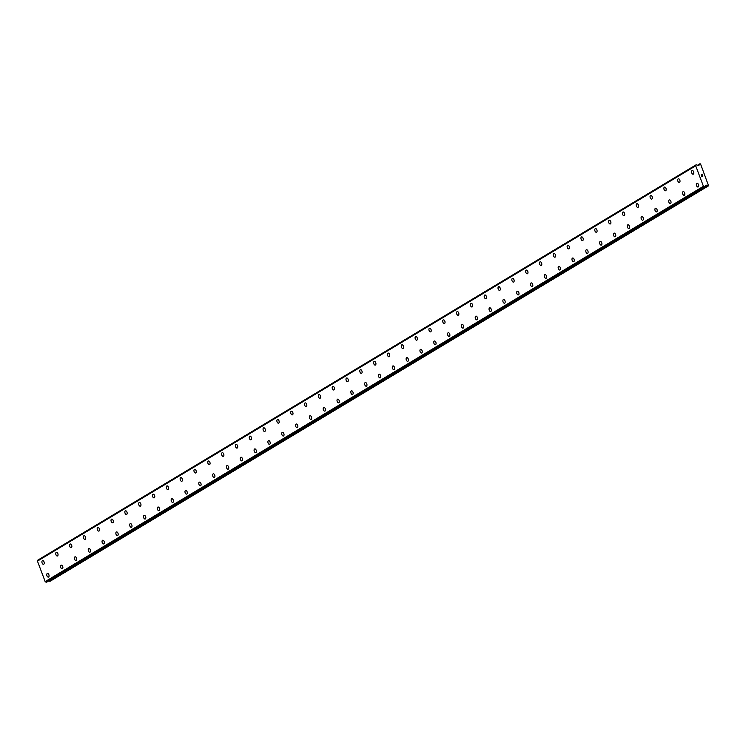 <?xml version="1.0" encoding="UTF-8"?>
<svg xmlns="http://www.w3.org/2000/svg" width="746" height="746" viewBox="0 0 746 746"><rect width="100%" height="100%" fill="white"/><g stroke="black" fill="none" stroke-linecap="round" stroke-linejoin="round"><path stroke-width="1.12" d="M698.042 186.985A1.902 1.082 74.4 0 1 696.531 185.586A1.902 1.082 74.4 0 1 696.857 183.395A1.902 1.082 74.4 0 1 697.016 183.329A1.902 1.082 74.4 0 1 698.526 184.728A1.902 1.082 74.4 0 1 698.191 186.92A1.902 1.082 74.4 0 1 698.032 186.985A1.902 1.082 74.4 0 1 696.522 185.586A1.902 1.082 74.4 0 1 696.857 183.395A1.902 1.082 74.4 0 1 697.016 183.329M684.213 195.284A1.902 1.082 74.4 0 1 682.702 193.895A1.902 1.082 74.4 0 1 683.038 191.694A1.902 1.082 74.4 0 1 683.196 191.629A1.902 1.082 74.4 0 1 684.697 193.028A1.902 1.082 74.4 0 1 684.371 195.219A1.902 1.082 74.4 0 1 684.213 195.293A1.902 1.082 74.4 0 1 682.702 193.895A1.902 1.082 74.4 0 1 683.038 191.694A1.902 1.082 74.4 0 1 683.187 191.629M670.393 203.593A1.902 1.082 74.4 0 1 668.882 202.194A1.902 1.082 74.4 0 1 669.218 199.993A1.902 1.082 74.4 0 1 669.367 199.928A1.902 1.082 74.4 0 1 670.878 201.327A1.902 1.082 74.4 0 1 670.542 203.518A1.902 1.082 74.4 0 1 670.393 203.593A1.902 1.082 74.4 0 1 668.882 202.194A1.902 1.082 74.4 0 1 669.218 199.993A1.902 1.082 74.4 0 1 669.376 199.928M656.573 211.892A1.902 1.082 74.4 0 1 655.063 210.493A1.902 1.082 74.4 0 1 655.398 208.293A1.902 1.082 74.4 0 1 655.548 208.227A1.902 1.082 74.4 0 1 657.058 209.626A1.902 1.082 74.4 0 1 656.722 211.827A1.902 1.082 74.4 0 1 656.573 211.892A1.902 1.082 74.4 0 1 655.063 210.493A1.902 1.082 74.4 0 1 655.389 208.293A1.902 1.082 74.4 0 1 655.548 208.227M642.754 220.191A1.902 1.082 74.4 0 1 641.243 218.792A1.902 1.082 74.4 0 1 641.569 216.592A1.902 1.082 74.4 0 1 641.728 216.526A1.902 1.082 74.4 0 1 643.238 217.925A1.902 1.082 74.4 0 1 642.903 220.126A1.902 1.082 74.4 0 1 642.744 220.191A1.902 1.082 74.4 0 1 641.243 218.792A1.902 1.082 74.4 0 1 641.569 216.601A1.902 1.082 74.4 0 1 641.728 216.526M628.934 228.49A1.902 1.082 74.4 0 1 627.423 227.092A1.902 1.082 74.4 0 1 627.75 224.9A1.902 1.082 74.4 0 1 627.908 224.826A1.902 1.082 74.4 0 1 629.419 226.225A1.902 1.082 74.4 0 1 629.083 228.425A1.902 1.082 74.4 0 1 628.925 228.49A1.902 1.082 74.4 0 1 627.414 227.092A1.902 1.082 74.4 0 1 627.75 224.9A1.902 1.082 74.4 0 1 627.908 224.826M615.105 236.79A1.902 1.082 74.4 0 1 613.594 235.391A1.902 1.082 74.4 0 1 613.93 233.2A1.902 1.082 74.4 0 1 614.089 233.125A1.902 1.082 74.4 0 1 615.59 234.524A1.902 1.082 74.4 0 1 615.263 236.724A1.902 1.082 74.4 0 1 615.105 236.79A1.902 1.082 74.4 0 1 613.594 235.391A1.902 1.082 74.4 0 1 613.93 233.2A1.902 1.082 74.4 0 1 614.079 233.134M601.285 245.089A1.902 1.082 74.4 0 1 599.775 243.69A1.902 1.082 74.4 0 1 600.11 241.499A1.902 1.082 74.4 0 1 600.269 241.434A1.902 1.082 74.4 0 1 601.77 242.832A1.902 1.082 74.4 0 1 601.435 245.024A1.902 1.082 74.4 0 1 601.285 245.089A1.902 1.082 74.4 0 1 599.775 243.69A1.902 1.082 74.4 0 1 600.11 241.499A1.902 1.082 74.4 0 1 600.26 241.434M587.466 253.388A1.902 1.082 74.4 0 1 585.955 251.989A1.902 1.082 74.4 0 1 586.291 249.798A1.902 1.082 74.4 0 1 586.44 249.733A1.902 1.082 74.4 0 1 587.951 251.132A1.902 1.082 74.4 0 1 587.615 253.323A1.902 1.082 74.4 0 1 587.466 253.388A1.902 1.082 74.4 0 1 585.955 251.989A1.902 1.082 74.4 0 1 586.281 249.798A1.902 1.082 74.4 0 1 586.44 249.733M573.646 261.687A1.902 1.082 74.4 0 1 572.135 260.289A1.902 1.082 74.4 0 1 572.462 258.097A1.902 1.082 74.4 0 1 572.62 258.032A1.902 1.082 74.4 0 1 574.131 259.431A1.902 1.082 74.4 0 1 573.795 261.622A1.902 1.082 74.4 0 1 573.637 261.687A1.902 1.082 74.4 0 1 572.135 260.289A1.902 1.082 74.4 0 1 572.462 258.097A1.902 1.082 74.4 0 1 572.62 258.032M559.826 269.987A1.902 1.082 74.4 0 1 558.316 268.588A1.902 1.082 74.4 0 1 558.642 266.397A1.902 1.082 74.4 0 1 558.801 266.331A1.902 1.082 74.4 0 1 560.311 267.73A1.902 1.082 74.4 0 1 559.976 269.921A1.902 1.082 74.4 0 1 559.817 269.987A1.902 1.082 74.4 0 1 558.306 268.597A1.902 1.082 74.4 0 1 558.642 266.397A1.902 1.082 74.4 0 1 558.801 266.331M545.997 278.295A1.902 1.082 74.4 0 1 544.487 276.897A1.902 1.082 74.4 0 1 544.822 274.696A1.902 1.082 74.4 0 1 544.972 274.631A1.902 1.082 74.4 0 1 546.482 276.029A1.902 1.082 74.4 0 1 546.156 278.221A1.902 1.082 74.4 0 1 545.997 278.295A1.902 1.082 74.4 0 1 544.487 276.897A1.902 1.082 74.4 0 1 544.822 274.696A1.902 1.082 74.4 0 1 544.981 274.631M532.178 286.595A1.902 1.082 74.4 0 1 530.667 285.196A1.902 1.082 74.4 0 1 531.003 282.995A1.902 1.082 74.4 0 1 531.161 282.93A1.902 1.082 74.4 0 1 532.663 284.329A1.902 1.082 74.4 0 1 532.327 286.52A1.902 1.082 74.4 0 1 532.178 286.595A1.902 1.082 74.4 0 1 530.667 285.196A1.902 1.082 74.4 0 1 531.003 282.995A1.902 1.082 74.4 0 1 531.152 282.93M518.358 294.894A1.902 1.082 74.4 0 1 516.847 293.495A1.902 1.082 74.4 0 1 517.183 291.294A1.902 1.082 74.4 0 1 517.332 291.229A1.902 1.082 74.4 0 1 518.843 292.628A1.902 1.082 74.4 0 1 518.507 294.829A1.902 1.082 74.4 0 1 518.358 294.894A1.902 1.082 74.4 0 1 516.847 293.495A1.902 1.082 74.4 0 1 517.174 291.294A1.902 1.082 74.4 0 1 517.332 291.229M504.538 303.193A1.902 1.082 74.4 0 1 503.028 301.794A1.902 1.082 74.4 0 1 503.363 299.594A1.902 1.082 74.4 0 1 503.513 299.528A1.902 1.082 74.4 0 1 505.023 300.927A1.902 1.082 74.4 0 1 504.688 303.128A1.902 1.082 74.4 0 1 504.529 303.193A1.902 1.082 74.4 0 1 503.028 301.794A1.902 1.082 74.4 0 1 503.354 299.603A1.902 1.082 74.4 0 1 503.513 299.528M490.719 311.492A1.902 1.082 74.4 0 1 489.208 310.094A1.902 1.082 74.4 0 1 489.535 307.902A1.902 1.082 74.4 0 1 489.693 307.828A1.902 1.082 74.4 0 1 491.204 309.226A1.902 1.082 74.4 0 1 490.868 311.427A1.902 1.082 74.4 0 1 490.709 311.492A1.902 1.082 74.4 0 1 489.199 310.094A1.902 1.082 74.4 0 1 489.535 307.902A1.902 1.082 74.4 0 1 489.693 307.828M476.89 319.792A1.902 1.082 74.4 0 1 475.379 318.393A1.902 1.082 74.4 0 1 475.715 316.201A1.902 1.082 74.4 0 1 475.873 316.136A1.902 1.082 74.4 0 1 477.375 317.535A1.902 1.082 74.4 0 1 477.048 319.726A1.902 1.082 74.4 0 1 476.89 319.792A1.902 1.082 74.4 0 1 475.379 318.393A1.902 1.082 74.4 0 1 475.715 316.201A1.902 1.082 74.4 0 1 475.864 316.136M463.07 328.091A1.902 1.082 74.4 0 1 461.56 326.692A1.902 1.082 74.4 0 1 461.895 324.501A1.902 1.082 74.4 0 1 462.054 324.435A1.902 1.082 74.4 0 1 463.555 325.834A1.902 1.082 74.4 0 1 463.219 328.026A1.902 1.082 74.4 0 1 463.07 328.091A1.902 1.082 74.4 0 1 461.56 326.692A1.902 1.082 74.4 0 1 461.895 324.501A1.902 1.082 74.4 0 1 462.044 324.435M449.251 336.39A1.902 1.082 74.4 0 1 447.74 334.991A1.902 1.082 74.4 0 1 448.076 332.8A1.902 1.082 74.4 0 1 448.225 332.735A1.902 1.082 74.4 0 1 449.735 334.133A1.902 1.082 74.4 0 1 449.4 336.325A1.902 1.082 74.4 0 1 449.251 336.39A1.902 1.082 74.4 0 1 447.74 334.991A1.902 1.082 74.4 0 1 448.066 332.8A1.902 1.082 74.4 0 1 448.225 332.735M435.431 344.689A1.902 1.082 74.4 0 1 433.92 343.291A1.902 1.082 74.4 0 1 434.256 341.099A1.902 1.082 74.4 0 1 434.405 341.034A1.902 1.082 74.4 0 1 435.916 342.433A1.902 1.082 74.4 0 1 435.58 344.624A1.902 1.082 74.4 0 1 435.422 344.689A1.902 1.082 74.4 0 1 433.92 343.3A1.902 1.082 74.4 0 1 434.247 341.099A1.902 1.082 74.4 0 1 434.405 341.034M421.611 352.989A1.902 1.082 74.4 0 1 420.101 351.599A1.902 1.082 74.4 0 1 420.427 349.398A1.902 1.082 74.4 0 1 420.585 349.333A1.902 1.082 74.4 0 1 422.096 350.732A1.902 1.082 74.4 0 1 421.76 352.923A1.902 1.082 74.4 0 1 421.602 352.998A1.902 1.082 74.4 0 1 420.091 351.599A1.902 1.082 74.4 0 1 420.427 349.398A1.902 1.082 74.4 0 1 420.585 349.333M407.782 361.297A1.902 1.082 74.4 0 1 406.272 359.898A1.902 1.082 74.4 0 1 406.607 357.698A1.902 1.082 74.4 0 1 406.766 357.632A1.902 1.082 74.4 0 1 408.267 359.031A1.902 1.082 74.4 0 1 407.941 361.223A1.902 1.082 74.4 0 1 407.782 361.297A1.902 1.082 74.4 0 1 406.272 359.898A1.902 1.082 74.4 0 1 406.607 357.698A1.902 1.082 74.4 0 1 406.756 357.632M393.963 369.596A1.902 1.082 74.4 0 1 392.452 368.198A1.902 1.082 74.4 0 1 392.788 365.997A1.902 1.082 74.4 0 1 392.946 365.932A1.902 1.082 74.4 0 1 394.447 367.33A1.902 1.082 74.4 0 1 394.112 369.531A1.902 1.082 74.4 0 1 393.963 369.596A1.902 1.082 74.4 0 1 392.452 368.198A1.902 1.082 74.4 0 1 392.788 365.997A1.902 1.082 74.4 0 1 392.937 365.932M380.143 377.896A1.902 1.082 74.4 0 1 378.632 376.497A1.902 1.082 74.4 0 1 378.968 374.296A1.902 1.082 74.4 0 1 379.117 374.231A1.902 1.082 74.4 0 1 380.628 375.63A1.902 1.082 74.4 0 1 380.292 377.83A1.902 1.082 74.4 0 1 380.143 377.896A1.902 1.082 74.4 0 1 378.632 376.497A1.902 1.082 74.4 0 1 378.959 374.305A1.902 1.082 74.4 0 1 379.117 374.231M366.323 386.195A1.902 1.082 74.4 0 1 364.813 384.796A1.902 1.082 74.4 0 1 365.148 382.605A1.902 1.082 74.4 0 1 365.298 382.53A1.902 1.082 74.4 0 1 366.808 383.929A1.902 1.082 74.4 0 1 366.473 386.13A1.902 1.082 74.4 0 1 366.314 386.195A1.902 1.082 74.4 0 1 364.813 384.796A1.902 1.082 74.4 0 1 365.139 382.605A1.902 1.082 74.4 0 1 365.298 382.53M352.494 394.494A1.902 1.082 74.4 0 1 350.984 393.095A1.902 1.082 74.4 0 1 351.319 390.904A1.902 1.082 74.4 0 1 351.478 390.839A1.902 1.082 74.4 0 1 352.989 392.228A1.902 1.082 74.4 0 1 352.653 394.429A1.902 1.082 74.4 0 1 352.494 394.494A1.902 1.082 74.4 0 1 350.993 393.095A1.902 1.082 74.4 0 1 351.319 390.904A1.902 1.082 74.4 0 1 351.478 390.829M338.675 402.793A1.902 1.082 74.4 0 1 337.164 401.395A1.902 1.082 74.4 0 1 337.5 399.203A1.902 1.082 74.4 0 1 337.658 399.138A1.902 1.082 74.4 0 1 339.16 400.537A1.902 1.082 74.4 0 1 338.833 402.728A1.902 1.082 74.4 0 1 338.675 402.793A1.902 1.082 74.4 0 1 337.164 401.395A1.902 1.082 74.4 0 1 337.5 399.203A1.902 1.082 74.4 0 1 337.649 399.138M324.855 411.093A1.902 1.082 74.4 0 1 323.344 409.694A1.902 1.082 74.4 0 1 323.68 407.502A1.902 1.082 74.4 0 1 323.829 407.437A1.902 1.082 74.4 0 1 325.34 408.836A1.902 1.082 74.4 0 1 325.014 411.027A1.902 1.082 74.4 0 1 324.855 411.093A1.902 1.082 74.4 0 1 323.344 409.694A1.902 1.082 74.4 0 1 323.68 407.502A1.902 1.082 74.4 0 1 323.839 407.437M311.035 419.392A1.902 1.082 74.4 0 1 309.525 417.993A1.902 1.082 74.4 0 1 309.86 415.802A1.902 1.082 74.4 0 1 310.01 415.736A1.902 1.082 74.4 0 1 311.52 417.135A1.902 1.082 74.4 0 1 311.185 419.327A1.902 1.082 74.4 0 1 311.035 419.392A1.902 1.082 74.4 0 1 309.525 417.993A1.902 1.082 74.4 0 1 309.851 415.802A1.902 1.082 74.4 0 1 310.01 415.736M297.216 427.691A1.902 1.082 74.4 0 1 295.705 426.292A1.902 1.082 74.4 0 1 296.041 424.101A1.902 1.082 74.4 0 1 296.19 424.036A1.902 1.082 74.4 0 1 297.701 425.434A1.902 1.082 74.4 0 1 297.365 427.626A1.902 1.082 74.4 0 1 297.206 427.691A1.902 1.082 74.4 0 1 295.705 426.302A1.902 1.082 74.4 0 1 296.031 424.101A1.902 1.082 74.4 0 1 296.19 424.036M283.396 436A1.902 1.082 74.4 0 1 281.885 434.601A1.902 1.082 74.4 0 1 282.212 432.4A1.902 1.082 74.4 0 1 282.37 432.335A1.902 1.082 74.4 0 1 283.881 433.734A1.902 1.082 74.4 0 1 283.545 435.925A1.902 1.082 74.4 0 1 283.387 436A1.902 1.082 74.4 0 1 281.876 434.601A1.902 1.082 74.4 0 1 282.212 432.4A1.902 1.082 74.4 0 1 282.37 432.335M269.567 444.299A1.902 1.082 74.4 0 1 268.056 442.9A1.902 1.082 74.4 0 1 268.392 440.7A1.902 1.082 74.4 0 1 268.551 440.634A1.902 1.082 74.4 0 1 270.052 442.033A1.902 1.082 74.4 0 1 269.726 444.234A1.902 1.082 74.4 0 1 269.567 444.299A1.902 1.082 74.4 0 1 268.056 442.9A1.902 1.082 74.4 0 1 268.392 440.7A1.902 1.082 74.4 0 1 268.541 440.634M255.747 452.598A1.902 1.082 74.4 0 1 254.237 451.199A1.902 1.082 74.4 0 1 254.572 448.999A1.902 1.082 74.4 0 1 254.731 448.933A1.902 1.082 74.4 0 1 256.232 450.332A1.902 1.082 74.4 0 1 255.906 452.533A1.902 1.082 74.4 0 1 255.747 452.598A1.902 1.082 74.4 0 1 254.237 451.199A1.902 1.082 74.4 0 1 254.572 448.999A1.902 1.082 74.4 0 1 254.722 448.933M241.928 460.897A1.902 1.082 74.4 0 1 240.417 459.499A1.902 1.082 74.4 0 1 240.753 457.298A1.902 1.082 74.4 0 1 240.902 457.233A1.902 1.082 74.4 0 1 242.413 458.631A1.902 1.082 74.4 0 1 242.077 460.832A1.902 1.082 74.4 0 1 241.928 460.897A1.902 1.082 74.4 0 1 240.417 459.499A1.902 1.082 74.4 0 1 240.744 457.307A1.902 1.082 74.4 0 1 240.902 457.233M228.108 469.197A1.902 1.082 74.4 0 1 226.597 467.798A1.902 1.082 74.4 0 1 226.933 465.607A1.902 1.082 74.4 0 1 227.082 465.532A1.902 1.082 74.4 0 1 228.593 466.931A1.902 1.082 74.4 0 1 228.257 469.131A1.902 1.082 74.4 0 1 228.099 469.197A1.902 1.082 74.4 0 1 226.597 467.798A1.902 1.082 74.4 0 1 226.924 465.607A1.902 1.082 74.4 0 1 227.082 465.532M214.288 477.496A1.902 1.082 74.4 0 1 212.778 476.097A1.902 1.082 74.4 0 1 213.104 473.906A1.902 1.082 74.4 0 1 213.263 473.841A1.902 1.082 74.4 0 1 214.773 475.239A1.902 1.082 74.4 0 1 214.438 477.431A1.902 1.082 74.4 0 1 214.279 477.496A1.902 1.082 74.4 0 1 212.769 476.097A1.902 1.082 74.4 0 1 213.104 473.906A1.902 1.082 74.4 0 1 213.263 473.841M200.46 485.795A1.902 1.082 74.4 0 1 198.949 484.396A1.902 1.082 74.4 0 1 199.285 482.205A1.902 1.082 74.4 0 1 199.434 482.14A1.902 1.082 74.4 0 1 200.944 483.539A1.902 1.082 74.4 0 1 200.618 485.73A1.902 1.082 74.4 0 1 200.46 485.795A1.902 1.082 74.4 0 1 198.949 484.396A1.902 1.082 74.4 0 1 199.285 482.205A1.902 1.082 74.4 0 1 199.443 482.14M186.64 494.094A1.902 1.082 74.4 0 1 185.129 492.696A1.902 1.082 74.4 0 1 185.465 490.504A1.902 1.082 74.4 0 1 185.623 490.439A1.902 1.082 74.4 0 1 187.125 491.838A1.902 1.082 74.4 0 1 186.798 494.029A1.902 1.082 74.4 0 1 186.64 494.094A1.902 1.082 74.4 0 1 185.129 492.696A1.902 1.082 74.4 0 1 185.465 490.504A1.902 1.082 74.4 0 1 185.614 490.439M172.82 502.394A1.902 1.082 74.4 0 1 171.31 500.995A1.902 1.082 74.4 0 1 171.645 498.804A1.902 1.082 74.4 0 1 171.794 498.738A1.902 1.082 74.4 0 1 173.305 500.137A1.902 1.082 74.4 0 1 172.969 502.328A1.902 1.082 74.4 0 1 172.82 502.394A1.902 1.082 74.4 0 1 171.31 501.004A1.902 1.082 74.4 0 1 171.636 498.804A1.902 1.082 74.4 0 1 171.794 498.738M159.001 510.693A1.902 1.082 74.4 0 1 157.49 509.304A1.902 1.082 74.4 0 1 157.826 507.103A1.902 1.082 74.4 0 1 157.975 507.038A1.902 1.082 74.4 0 1 159.485 508.436A1.902 1.082 74.4 0 1 159.15 510.628A1.902 1.082 74.4 0 1 158.991 510.702A1.902 1.082 74.4 0 1 157.49 509.304A1.902 1.082 74.4 0 1 157.816 507.103A1.902 1.082 74.4 0 1 157.975 507.038M145.181 519.002A1.902 1.082 74.4 0 1 143.67 517.603A1.902 1.082 74.4 0 1 143.997 515.402A1.902 1.082 74.4 0 1 144.155 515.337A1.902 1.082 74.4 0 1 145.666 516.736A1.902 1.082 74.4 0 1 145.33 518.927A1.902 1.082 74.4 0 1 145.172 519.002A1.902 1.082 74.4 0 1 143.661 517.603A1.902 1.082 74.4 0 1 143.997 515.402A1.902 1.082 74.4 0 1 144.155 515.337M131.352 527.301A1.902 1.082 74.4 0 1 129.841 525.902A1.902 1.082 74.4 0 1 130.177 523.701A1.902 1.082 74.4 0 1 130.336 523.636A1.902 1.082 74.4 0 1 131.837 525.035A1.902 1.082 74.4 0 1 131.51 527.236A1.902 1.082 74.4 0 1 131.352 527.301A1.902 1.082 74.4 0 1 129.841 525.902A1.902 1.082 74.4 0 1 130.177 523.701A1.902 1.082 74.4 0 1 130.326 523.636M117.532 535.6A1.902 1.082 74.4 0 1 116.022 534.201A1.902 1.082 74.4 0 1 116.357 532.001A1.902 1.082 74.4 0 1 116.516 531.935A1.902 1.082 74.4 0 1 118.017 533.334A1.902 1.082 74.4 0 1 117.691 535.535A1.902 1.082 74.4 0 1 117.532 535.6A1.902 1.082 74.4 0 1 116.022 534.201A1.902 1.082 74.4 0 1 116.357 532.01A1.902 1.082 74.4 0 1 116.507 531.935M103.713 543.899A1.902 1.082 74.4 0 1 102.202 542.501A1.902 1.082 74.4 0 1 102.538 540.309A1.902 1.082 74.4 0 1 102.687 540.235A1.902 1.082 74.4 0 1 104.198 541.633A1.902 1.082 74.4 0 1 103.862 543.834A1.902 1.082 74.4 0 1 103.713 543.899A1.902 1.082 74.4 0 1 102.202 542.501A1.902 1.082 74.4 0 1 102.528 540.309A1.902 1.082 74.4 0 1 102.687 540.235M89.893 552.199A1.902 1.082 74.4 0 1 88.382 550.8A1.902 1.082 74.4 0 1 88.718 548.608A1.902 1.082 74.4 0 1 88.867 548.534A1.902 1.082 74.4 0 1 90.378 549.933A1.902 1.082 74.4 0 1 90.042 552.133A1.902 1.082 74.4 0 1 89.884 552.199A1.902 1.082 74.4 0 1 88.382 550.8A1.902 1.082 74.4 0 1 88.709 548.608A1.902 1.082 74.4 0 1 88.867 548.543M76.073 560.498A1.902 1.082 74.4 0 1 74.563 559.099A1.902 1.082 74.4 0 1 74.889 556.908A1.902 1.082 74.4 0 1 75.048 556.842A1.902 1.082 74.4 0 1 76.558 558.241A1.902 1.082 74.4 0 1 76.223 560.433A1.902 1.082 74.4 0 1 76.064 560.498A1.902 1.082 74.4 0 1 74.553 559.099A1.902 1.082 74.4 0 1 74.889 556.908A1.902 1.082 74.4 0 1 75.048 556.842M62.244 568.797A1.902 1.082 74.4 0 1 60.734 567.398A1.902 1.082 74.4 0 1 61.069 565.207A1.902 1.082 74.4 0 1 61.228 565.142A1.902 1.082 74.4 0 1 62.729 566.54A1.902 1.082 74.4 0 1 62.403 568.732A1.902 1.082 74.4 0 1 62.244 568.797A1.902 1.082 74.4 0 1 60.734 567.398A1.902 1.082 74.4 0 1 61.069 565.207A1.902 1.082 74.4 0 1 61.219 565.142M48.425 577.096A1.902 1.082 74.4 0 1 46.914 575.698A1.902 1.082 74.4 0 1 47.25 573.506A1.902 1.082 74.4 0 1 47.408 573.441A1.902 1.082 74.4 0 1 48.91 574.84A1.902 1.082 74.4 0 1 48.583 577.031A1.902 1.082 74.4 0 1 48.425 577.096A1.902 1.082 74.4 0 1 46.914 575.698A1.902 1.082 74.4 0 1 47.25 573.506A1.902 1.082 74.4 0 1 47.399 573.441M693.193 174.163A1.902 1.082 74.4 0 1 691.682 172.764A1.902 1.082 74.4 0 1 692.018 170.573A1.902 1.082 74.4 0 1 692.167 170.508A1.902 1.082 74.4 0 1 693.677 171.906A1.902 1.082 74.4 0 1 693.342 174.098A1.902 1.082 74.4 0 1 693.193 174.163A1.902 1.082 74.4 0 1 691.682 172.764A1.902 1.082 74.4 0 1 692.008 170.573A1.902 1.082 74.4 0 1 692.167 170.508M679.373 182.462A1.902 1.082 74.4 0 1 677.862 181.064A1.902 1.082 74.4 0 1 678.198 178.872A1.902 1.082 74.4 0 1 678.347 178.807A1.902 1.082 74.4 0 1 679.858 180.206A1.902 1.082 74.4 0 1 679.522 182.397A1.902 1.082 74.4 0 1 679.364 182.462A1.902 1.082 74.4 0 1 677.862 181.073A1.902 1.082 74.4 0 1 678.189 178.872A1.902 1.082 74.4 0 1 678.347 178.807M665.553 190.762A1.902 1.082 74.4 0 1 664.043 189.372A1.902 1.082 74.4 0 1 664.369 187.171A1.902 1.082 74.4 0 1 664.527 187.106A1.902 1.082 74.4 0 1 666.038 188.505A1.902 1.082 74.4 0 1 665.702 190.696A1.902 1.082 74.4 0 1 665.544 190.771A1.902 1.082 74.4 0 1 664.033 189.372A1.902 1.082 74.4 0 1 664.369 187.171A1.902 1.082 74.4 0 1 664.527 187.106M651.724 199.07A1.902 1.082 74.4 0 1 650.214 197.671A1.902 1.082 74.4 0 1 650.549 195.471A1.902 1.082 74.4 0 1 650.708 195.405A1.902 1.082 74.4 0 1 652.209 196.804A1.902 1.082 74.4 0 1 651.883 198.995A1.902 1.082 74.4 0 1 651.724 199.07A1.902 1.082 74.4 0 1 650.214 197.671A1.902 1.082 74.4 0 1 650.549 195.471A1.902 1.082 74.4 0 1 650.698 195.405M637.905 207.369A1.902 1.082 74.4 0 1 636.394 205.971A1.902 1.082 74.4 0 1 636.73 203.77A1.902 1.082 74.4 0 1 636.888 203.705A1.902 1.082 74.4 0 1 638.389 205.103A1.902 1.082 74.4 0 1 638.063 207.304A1.902 1.082 74.4 0 1 637.905 207.369A1.902 1.082 74.4 0 1 636.394 205.971A1.902 1.082 74.4 0 1 636.73 203.77A1.902 1.082 74.4 0 1 636.879 203.705M624.085 215.669A1.902 1.082 74.4 0 1 622.574 214.27A1.902 1.082 74.4 0 1 622.91 212.069A1.902 1.082 74.4 0 1 623.059 212.004A1.902 1.082 74.4 0 1 624.57 213.403A1.902 1.082 74.4 0 1 624.234 215.603A1.902 1.082 74.4 0 1 624.085 215.669A1.902 1.082 74.4 0 1 622.574 214.27A1.902 1.082 74.4 0 1 622.901 212.078A1.902 1.082 74.4 0 1 623.059 212.004M610.265 223.968A1.902 1.082 74.4 0 1 608.755 222.569A1.902 1.082 74.4 0 1 609.09 220.378A1.902 1.082 74.4 0 1 609.24 220.303A1.902 1.082 74.4 0 1 610.75 221.702A1.902 1.082 74.4 0 1 610.414 223.903A1.902 1.082 74.4 0 1 610.256 223.968A1.902 1.082 74.4 0 1 608.755 222.569A1.902 1.082 74.4 0 1 609.081 220.378A1.902 1.082 74.4 0 1 609.24 220.303M596.446 232.267A1.902 1.082 74.4 0 1 594.935 230.868A1.902 1.082 74.4 0 1 595.261 228.677A1.902 1.082 74.4 0 1 595.42 228.602A1.902 1.082 74.4 0 1 596.931 230.01A1.902 1.082 74.4 0 1 596.595 232.202A1.902 1.082 74.4 0 1 596.436 232.267A1.902 1.082 74.4 0 1 594.926 230.868A1.902 1.082 74.4 0 1 595.261 228.677A1.902 1.082 74.4 0 1 595.42 228.612M582.617 240.566A1.902 1.082 74.4 0 1 581.106 239.168A1.902 1.082 74.4 0 1 581.442 236.976A1.902 1.082 74.4 0 1 581.6 236.911A1.902 1.082 74.4 0 1 583.102 238.31A1.902 1.082 74.4 0 1 582.775 240.501A1.902 1.082 74.4 0 1 582.617 240.566A1.902 1.082 74.4 0 1 581.106 239.168A1.902 1.082 74.4 0 1 581.442 236.976A1.902 1.082 74.4 0 1 581.591 236.911M568.797 248.866A1.902 1.082 74.4 0 1 567.286 247.467A1.902 1.082 74.4 0 1 567.622 245.275A1.902 1.082 74.4 0 1 567.771 245.21A1.902 1.082 74.4 0 1 569.282 246.609A1.902 1.082 74.4 0 1 568.956 248.8A1.902 1.082 74.4 0 1 568.797 248.866A1.902 1.082 74.4 0 1 567.286 247.467A1.902 1.082 74.4 0 1 567.622 245.275A1.902 1.082 74.4 0 1 567.781 245.21M554.977 257.165A1.902 1.082 74.4 0 1 553.467 255.766A1.902 1.082 74.4 0 1 553.802 253.575A1.902 1.082 74.4 0 1 553.952 253.509A1.902 1.082 74.4 0 1 555.462 254.908A1.902 1.082 74.4 0 1 555.127 257.1A1.902 1.082 74.4 0 1 554.977 257.165A1.902 1.082 74.4 0 1 553.467 255.766A1.902 1.082 74.4 0 1 553.793 253.575A1.902 1.082 74.4 0 1 553.952 253.509M541.158 265.464A1.902 1.082 74.4 0 1 539.647 264.075A1.902 1.082 74.4 0 1 539.983 261.874A1.902 1.082 74.4 0 1 540.132 261.809A1.902 1.082 74.4 0 1 541.643 263.207A1.902 1.082 74.4 0 1 541.307 265.399A1.902 1.082 74.4 0 1 541.148 265.473A1.902 1.082 74.4 0 1 539.647 264.075A1.902 1.082 74.4 0 1 539.973 261.874A1.902 1.082 74.4 0 1 540.132 261.809M527.338 273.773A1.902 1.082 74.4 0 1 525.827 272.374A1.902 1.082 74.4 0 1 526.154 270.173A1.902 1.082 74.4 0 1 526.312 270.108A1.902 1.082 74.4 0 1 527.823 271.507A1.902 1.082 74.4 0 1 527.487 273.698A1.902 1.082 74.4 0 1 527.329 273.773A1.902 1.082 74.4 0 1 525.818 272.374A1.902 1.082 74.4 0 1 526.154 270.173A1.902 1.082 74.4 0 1 526.312 270.108M513.509 282.072A1.902 1.082 74.4 0 1 511.998 280.673A1.902 1.082 74.4 0 1 512.334 278.472A1.902 1.082 74.4 0 1 512.493 278.407A1.902 1.082 74.4 0 1 513.994 279.806A1.902 1.082 74.4 0 1 513.668 282.007A1.902 1.082 74.4 0 1 513.509 282.072A1.902 1.082 74.4 0 1 511.998 280.673A1.902 1.082 74.4 0 1 512.334 278.472A1.902 1.082 74.4 0 1 512.483 278.407M499.689 290.371A1.902 1.082 74.4 0 1 498.179 288.972A1.902 1.082 74.4 0 1 498.514 286.772A1.902 1.082 74.4 0 1 498.673 286.706A1.902 1.082 74.4 0 1 500.174 288.105A1.902 1.082 74.4 0 1 499.848 290.306A1.902 1.082 74.4 0 1 499.689 290.371A1.902 1.082 74.4 0 1 498.179 288.972A1.902 1.082 74.4 0 1 498.514 286.781A1.902 1.082 74.4 0 1 498.664 286.706M485.87 298.67A1.902 1.082 74.4 0 1 484.359 297.272A1.902 1.082 74.4 0 1 484.695 295.08A1.902 1.082 74.4 0 1 484.844 295.006A1.902 1.082 74.4 0 1 486.355 296.404A1.902 1.082 74.4 0 1 486.019 298.605A1.902 1.082 74.4 0 1 485.87 298.67A1.902 1.082 74.4 0 1 484.359 297.272A1.902 1.082 74.4 0 1 484.686 295.08A1.902 1.082 74.4 0 1 484.844 295.006M472.05 306.97A1.902 1.082 74.4 0 1 470.54 305.571A1.902 1.082 74.4 0 1 470.875 303.38A1.902 1.082 74.4 0 1 471.024 303.305A1.902 1.082 74.4 0 1 472.535 304.704A1.902 1.082 74.4 0 1 472.199 306.904A1.902 1.082 74.4 0 1 472.041 306.97A1.902 1.082 74.4 0 1 470.54 305.571A1.902 1.082 74.4 0 1 470.866 303.38A1.902 1.082 74.4 0 1 471.024 303.314M458.23 315.269A1.902 1.082 74.4 0 1 456.72 313.87A1.902 1.082 74.4 0 1 457.046 311.679A1.902 1.082 74.4 0 1 457.205 311.614A1.902 1.082 74.4 0 1 458.715 313.012A1.902 1.082 74.4 0 1 458.38 315.204A1.902 1.082 74.4 0 1 458.221 315.269A1.902 1.082 74.4 0 1 456.711 313.87A1.902 1.082 74.4 0 1 457.046 311.679A1.902 1.082 74.4 0 1 457.205 311.614M444.402 323.568A1.902 1.082 74.4 0 1 442.891 322.169A1.902 1.082 74.4 0 1 443.227 319.978A1.902 1.082 74.4 0 1 443.376 319.913A1.902 1.082 74.4 0 1 444.886 321.312A1.902 1.082 74.4 0 1 444.56 323.503A1.902 1.082 74.4 0 1 444.402 323.568A1.902 1.082 74.4 0 1 442.891 322.169A1.902 1.082 74.4 0 1 443.227 319.978A1.902 1.082 74.4 0 1 443.385 319.913M430.582 331.867A1.902 1.082 74.4 0 1 429.071 330.469A1.902 1.082 74.4 0 1 429.407 328.277A1.902 1.082 74.4 0 1 429.565 328.212A1.902 1.082 74.4 0 1 431.067 329.611A1.902 1.082 74.4 0 1 430.74 331.802A1.902 1.082 74.4 0 1 430.582 331.867A1.902 1.082 74.4 0 1 429.071 330.469A1.902 1.082 74.4 0 1 429.407 328.277A1.902 1.082 74.4 0 1 429.556 328.212M416.762 340.167A1.902 1.082 74.4 0 1 415.252 338.768A1.902 1.082 74.4 0 1 415.587 336.577A1.902 1.082 74.4 0 1 415.736 336.511A1.902 1.082 74.4 0 1 417.247 337.91A1.902 1.082 74.4 0 1 416.911 340.101A1.902 1.082 74.4 0 1 416.762 340.167A1.902 1.082 74.4 0 1 415.252 338.777A1.902 1.082 74.4 0 1 415.578 336.577A1.902 1.082 74.4 0 1 415.736 336.511M402.943 348.475A1.902 1.082 74.4 0 1 401.432 347.077A1.902 1.082 74.4 0 1 401.768 344.876A1.902 1.082 74.4 0 1 401.917 344.811A1.902 1.082 74.4 0 1 403.427 346.209A1.902 1.082 74.4 0 1 403.092 348.401A1.902 1.082 74.4 0 1 402.933 348.475A1.902 1.082 74.4 0 1 401.432 347.077A1.902 1.082 74.4 0 1 401.758 344.876A1.902 1.082 74.4 0 1 401.917 344.811M389.123 356.775A1.902 1.082 74.4 0 1 387.612 355.376A1.902 1.082 74.4 0 1 387.939 353.175A1.902 1.082 74.4 0 1 388.097 353.11A1.902 1.082 74.4 0 1 389.608 354.509A1.902 1.082 74.4 0 1 389.272 356.7A1.902 1.082 74.4 0 1 389.114 356.775A1.902 1.082 74.4 0 1 387.603 355.376A1.902 1.082 74.4 0 1 387.939 353.175A1.902 1.082 74.4 0 1 388.097 353.11M375.294 365.074A1.902 1.082 74.4 0 1 373.783 363.675A1.902 1.082 74.4 0 1 374.119 361.474A1.902 1.082 74.4 0 1 374.278 361.409A1.902 1.082 74.4 0 1 375.779 362.808A1.902 1.082 74.4 0 1 375.452 365.008A1.902 1.082 74.4 0 1 375.294 365.074A1.902 1.082 74.4 0 1 373.783 363.675A1.902 1.082 74.4 0 1 374.119 361.474A1.902 1.082 74.4 0 1 374.268 361.409M361.474 373.373A1.902 1.082 74.4 0 1 359.964 371.974A1.902 1.082 74.4 0 1 360.299 369.774A1.902 1.082 74.4 0 1 360.458 369.708A1.902 1.082 74.4 0 1 361.959 371.107A1.902 1.082 74.4 0 1 361.633 373.308A1.902 1.082 74.4 0 1 361.474 373.373A1.902 1.082 74.4 0 1 359.964 371.974A1.902 1.082 74.4 0 1 360.299 369.783A1.902 1.082 74.4 0 1 360.449 369.708M347.655 381.672A1.902 1.082 74.4 0 1 346.144 380.274A1.902 1.082 74.4 0 1 346.48 378.082A1.902 1.082 74.4 0 1 346.629 378.008A1.902 1.082 74.4 0 1 348.14 379.406A1.902 1.082 74.4 0 1 347.804 381.607A1.902 1.082 74.4 0 1 347.655 381.672A1.902 1.082 74.4 0 1 346.144 380.274A1.902 1.082 74.4 0 1 346.47 378.082A1.902 1.082 74.4 0 1 346.629 378.008M333.835 389.971A1.902 1.082 74.4 0 1 332.324 388.573A1.902 1.082 74.4 0 1 332.66 386.381A1.902 1.082 74.4 0 1 332.809 386.316A1.902 1.082 74.4 0 1 334.32 387.715A1.902 1.082 74.4 0 1 333.984 389.906A1.902 1.082 74.4 0 1 333.826 389.971A1.902 1.082 74.4 0 1 332.324 388.573A1.902 1.082 74.4 0 1 332.651 386.381A1.902 1.082 74.4 0 1 332.809 386.316M320.015 398.271A1.902 1.082 74.4 0 1 318.505 396.872A1.902 1.082 74.4 0 1 318.831 394.681A1.902 1.082 74.4 0 1 318.99 394.615A1.902 1.082 74.4 0 1 320.5 396.014A1.902 1.082 74.4 0 1 320.165 398.205A1.902 1.082 74.4 0 1 320.006 398.271A1.902 1.082 74.4 0 1 318.495 396.872A1.902 1.082 74.4 0 1 318.831 394.681A1.902 1.082 74.4 0 1 318.99 394.615M306.186 406.57A1.902 1.082 74.4 0 1 304.676 405.171A1.902 1.082 74.4 0 1 305.011 402.98A1.902 1.082 74.4 0 1 305.17 402.915A1.902 1.082 74.4 0 1 306.671 404.313A1.902 1.082 74.4 0 1 306.345 406.505A1.902 1.082 74.4 0 1 306.186 406.57A1.902 1.082 74.4 0 1 304.676 405.171A1.902 1.082 74.4 0 1 305.011 402.98A1.902 1.082 74.4 0 1 305.161 402.915M292.367 414.869A1.902 1.082 74.4 0 1 290.856 413.47A1.902 1.082 74.4 0 1 291.192 411.279A1.902 1.082 74.4 0 1 291.35 411.214A1.902 1.082 74.4 0 1 292.852 412.613A1.902 1.082 74.4 0 1 292.525 414.804A1.902 1.082 74.4 0 1 292.367 414.869A1.902 1.082 74.4 0 1 290.856 413.48A1.902 1.082 74.4 0 1 291.192 411.279A1.902 1.082 74.4 0 1 291.341 411.214M278.547 423.168A1.902 1.082 74.4 0 1 277.036 421.779A1.902 1.082 74.4 0 1 277.372 419.578A1.902 1.082 74.4 0 1 277.521 419.513A1.902 1.082 74.4 0 1 279.032 420.912A1.902 1.082 74.4 0 1 278.696 423.103A1.902 1.082 74.4 0 1 278.547 423.178A1.902 1.082 74.4 0 1 277.036 421.779A1.902 1.082 74.4 0 1 277.363 419.578A1.902 1.082 74.4 0 1 277.521 419.513M264.727 431.477A1.902 1.082 74.4 0 1 263.217 430.078A1.902 1.082 74.4 0 1 263.552 427.878A1.902 1.082 74.4 0 1 263.702 427.812A1.902 1.082 74.4 0 1 265.212 429.211A1.902 1.082 74.4 0 1 264.877 431.402A1.902 1.082 74.4 0 1 264.718 431.477A1.902 1.082 74.4 0 1 263.217 430.078A1.902 1.082 74.4 0 1 263.543 427.878A1.902 1.082 74.4 0 1 263.702 427.812M250.908 439.776A1.902 1.082 74.4 0 1 249.397 438.378A1.902 1.082 74.4 0 1 249.724 436.177A1.902 1.082 74.4 0 1 249.882 436.112A1.902 1.082 74.4 0 1 251.393 437.51A1.902 1.082 74.4 0 1 251.057 439.711A1.902 1.082 74.4 0 1 250.898 439.776A1.902 1.082 74.4 0 1 249.388 438.378A1.902 1.082 74.4 0 1 249.724 436.177A1.902 1.082 74.4 0 1 249.882 436.112M237.079 448.076A1.902 1.082 74.4 0 1 235.568 446.677A1.902 1.082 74.4 0 1 235.904 444.476A1.902 1.082 74.4 0 1 236.062 444.411A1.902 1.082 74.4 0 1 237.564 445.81A1.902 1.082 74.4 0 1 237.237 448.01A1.902 1.082 74.4 0 1 237.079 448.076A1.902 1.082 74.4 0 1 235.568 446.677A1.902 1.082 74.4 0 1 235.904 444.485A1.902 1.082 74.4 0 1 236.053 444.411M223.259 456.375A1.902 1.082 74.4 0 1 221.749 454.976A1.902 1.082 74.4 0 1 222.084 452.785A1.902 1.082 74.4 0 1 222.233 452.71A1.902 1.082 74.4 0 1 223.744 454.109A1.902 1.082 74.4 0 1 223.418 456.31A1.902 1.082 74.4 0 1 223.259 456.375A1.902 1.082 74.4 0 1 221.749 454.976A1.902 1.082 74.4 0 1 222.084 452.785A1.902 1.082 74.4 0 1 222.243 452.71M209.439 464.674A1.902 1.082 74.4 0 1 207.929 463.275A1.902 1.082 74.4 0 1 208.265 461.084A1.902 1.082 74.4 0 1 208.414 461.009A1.902 1.082 74.4 0 1 209.924 462.408A1.902 1.082 74.4 0 1 209.589 464.609A1.902 1.082 74.4 0 1 209.439 464.674A1.902 1.082 74.4 0 1 207.929 463.275A1.902 1.082 74.4 0 1 208.255 461.084A1.902 1.082 74.4 0 1 208.414 461.019M195.62 472.973A1.902 1.082 74.4 0 1 194.109 471.575A1.902 1.082 74.4 0 1 194.445 469.383A1.902 1.082 74.4 0 1 194.594 469.318A1.902 1.082 74.4 0 1 196.105 470.717A1.902 1.082 74.4 0 1 195.769 472.908A1.902 1.082 74.4 0 1 195.611 472.973A1.902 1.082 74.4 0 1 194.109 471.575A1.902 1.082 74.4 0 1 194.436 469.383A1.902 1.082 74.4 0 1 194.594 469.318M181.8 481.273A1.902 1.082 74.4 0 1 180.29 479.874A1.902 1.082 74.4 0 1 180.616 477.682A1.902 1.082 74.4 0 1 180.774 477.617A1.902 1.082 74.4 0 1 182.285 479.016A1.902 1.082 74.4 0 1 181.949 481.207A1.902 1.082 74.4 0 1 181.791 481.273A1.902 1.082 74.4 0 1 180.28 479.874A1.902 1.082 74.4 0 1 180.616 477.682A1.902 1.082 74.4 0 1 180.774 477.617M167.971 489.572A1.902 1.082 74.4 0 1 166.461 488.173A1.902 1.082 74.4 0 1 166.796 485.982A1.902 1.082 74.4 0 1 166.955 485.916A1.902 1.082 74.4 0 1 168.456 487.315A1.902 1.082 74.4 0 1 168.13 489.507A1.902 1.082 74.4 0 1 167.971 489.572A1.902 1.082 74.4 0 1 166.461 488.173A1.902 1.082 74.4 0 1 166.796 485.982A1.902 1.082 74.4 0 1 166.945 485.916M154.152 497.871A1.902 1.082 74.4 0 1 152.641 496.472A1.902 1.082 74.4 0 1 152.977 494.281A1.902 1.082 74.4 0 1 153.135 494.216A1.902 1.082 74.4 0 1 154.636 495.614A1.902 1.082 74.4 0 1 154.31 497.806A1.902 1.082 74.4 0 1 154.152 497.871A1.902 1.082 74.4 0 1 152.641 496.482A1.902 1.082 74.4 0 1 152.977 494.281A1.902 1.082 74.4 0 1 153.126 494.216M140.332 506.18A1.902 1.082 74.4 0 1 138.821 504.781A1.902 1.082 74.4 0 1 139.157 502.58A1.902 1.082 74.4 0 1 139.306 502.515A1.902 1.082 74.4 0 1 140.817 503.914A1.902 1.082 74.4 0 1 140.481 506.105A1.902 1.082 74.4 0 1 140.332 506.18A1.902 1.082 74.4 0 1 138.821 504.781A1.902 1.082 74.4 0 1 139.148 502.58A1.902 1.082 74.4 0 1 139.306 502.515M126.512 514.479A1.902 1.082 74.4 0 1 125.002 513.08A1.902 1.082 74.4 0 1 125.337 510.879A1.902 1.082 74.4 0 1 125.487 510.814A1.902 1.082 74.4 0 1 126.997 512.213A1.902 1.082 74.4 0 1 126.661 514.414A1.902 1.082 74.4 0 1 126.503 514.479A1.902 1.082 74.4 0 1 125.002 513.08A1.902 1.082 74.4 0 1 125.328 510.879A1.902 1.082 74.4 0 1 125.487 510.814M112.693 522.778A1.902 1.082 74.4 0 1 111.182 521.379A1.902 1.082 74.4 0 1 111.508 519.179A1.902 1.082 74.4 0 1 111.667 519.113A1.902 1.082 74.4 0 1 113.178 520.512A1.902 1.082 74.4 0 1 112.842 522.713A1.902 1.082 74.4 0 1 112.683 522.778A1.902 1.082 74.4 0 1 111.173 521.379A1.902 1.082 74.4 0 1 111.508 519.179A1.902 1.082 74.4 0 1 111.667 519.113M98.864 531.077A1.902 1.082 74.4 0 1 97.353 529.679A1.902 1.082 74.4 0 1 97.689 527.487A1.902 1.082 74.4 0 1 97.838 527.413A1.902 1.082 74.4 0 1 99.349 528.811A1.902 1.082 74.4 0 1 99.022 531.012A1.902 1.082 74.4 0 1 98.864 531.077A1.902 1.082 74.4 0 1 97.353 529.679A1.902 1.082 74.4 0 1 97.689 527.478A1.902 1.082 74.4 0 1 97.847 527.413M85.044 539.377A1.902 1.082 74.4 0 1 83.533 537.978A1.902 1.082 74.4 0 1 83.869 535.787A1.902 1.082 74.4 0 1 84.028 535.712A1.902 1.082 74.4 0 1 85.529 537.111A1.902 1.082 74.4 0 1 85.203 539.311A1.902 1.082 74.4 0 1 85.044 539.377A1.902 1.082 74.4 0 1 83.533 537.978A1.902 1.082 74.4 0 1 83.869 535.787A1.902 1.082 74.4 0 1 84.018 535.712M71.224 547.676A1.902 1.082 74.4 0 1 69.714 546.277A1.902 1.082 74.4 0 1 70.049 544.086A1.902 1.082 74.4 0 1 70.199 544.02A1.902 1.082 74.4 0 1 71.709 545.419A1.902 1.082 74.4 0 1 71.374 547.611A1.902 1.082 74.4 0 1 71.224 547.676A1.902 1.082 74.4 0 1 69.714 546.277A1.902 1.082 74.4 0 1 70.04 544.086A1.902 1.082 74.4 0 1 70.199 544.02M57.405 555.975A1.902 1.082 74.4 0 1 55.894 554.576A1.902 1.082 74.4 0 1 56.23 552.385A1.902 1.082 74.4 0 1 56.379 552.32A1.902 1.082 74.4 0 1 57.89 553.718A1.902 1.082 74.4 0 1 57.554 555.91A1.902 1.082 74.4 0 1 57.395 555.975A1.902 1.082 74.4 0 1 55.894 554.576A1.902 1.082 74.4 0 1 56.22 552.385A1.902 1.082 74.4 0 1 56.379 552.32M43.585 564.274A1.902 1.082 74.4 0 1 42.074 562.876A1.902 1.082 74.4 0 1 42.401 560.684A1.902 1.082 74.4 0 1 42.559 560.619A1.902 1.082 74.4 0 1 44.07 562.018A1.902 1.082 74.4 0 1 43.734 564.209A1.902 1.082 74.4 0 1 43.576 564.274A1.902 1.082 74.4 0 1 42.065 562.876A1.902 1.082 74.4 0 1 42.401 560.684A1.902 1.082 74.4 0 1 42.559 560.619M48.947 580.808L50.327 581.125L708.579 185.819L706.425 185.195L705.399 185.931A0.811 0.662 59 0 0 705.063 186.724L704.271 186.948A0.811 0.662 59 0 0 703.525 186.519L695.654 165.696A0.811 0.662 59 0 0 695.962 164.969L696.764 164.754A0.811 0.662 59 0 0 697.538 165.211L698.909 165.304L699.701 163.859L700.531 163.896L708.579 185.819M37.403 560.992L695.654 165.696L37.403 560.992L45.273 581.815A0.811 0.662 59 0 1 46.019 582.244L46.802 582.094M37.477 560.955A0.811 0.662 59 0 0 37.71 560.265L695.962 164.969M695.981 164.894L37.71 560.265M701.883 176.364L701.65 175.748L701.883 176.364M702.769 176.121L702.536 175.506L702.769 176.121M702.863 176.177L702.601 175.487L702.872 176.177L701.846 176.466L701.585 175.767M701.65 175.151L702.284 174.639L701.268 174.918M702.284 174.639L701.427 174.965L702.284 174.639M695.999 164.885L37.748 560.181M705.035 186.808L46.765 582.113L705.035 186.808M45.273 581.815L703.525 186.519M45.04 581.693L703.292 186.397M37.3 561.206L695.552 165.91M49.898 581.246L708.14 185.941M49.553 581.181L707.805 185.885M705.101 186.248L706.77 185.25M705.455 185.773L706.425 185.195M46.121 582.3L704.373 186.994M46.019 582.244L704.271 186.948M45.217 581.805L703.469 186.509M37.375 561.029L695.617 165.733M698.666 165.37L699.142 165.08M697.585 165.23L699.552 164.045"/></g></svg>
